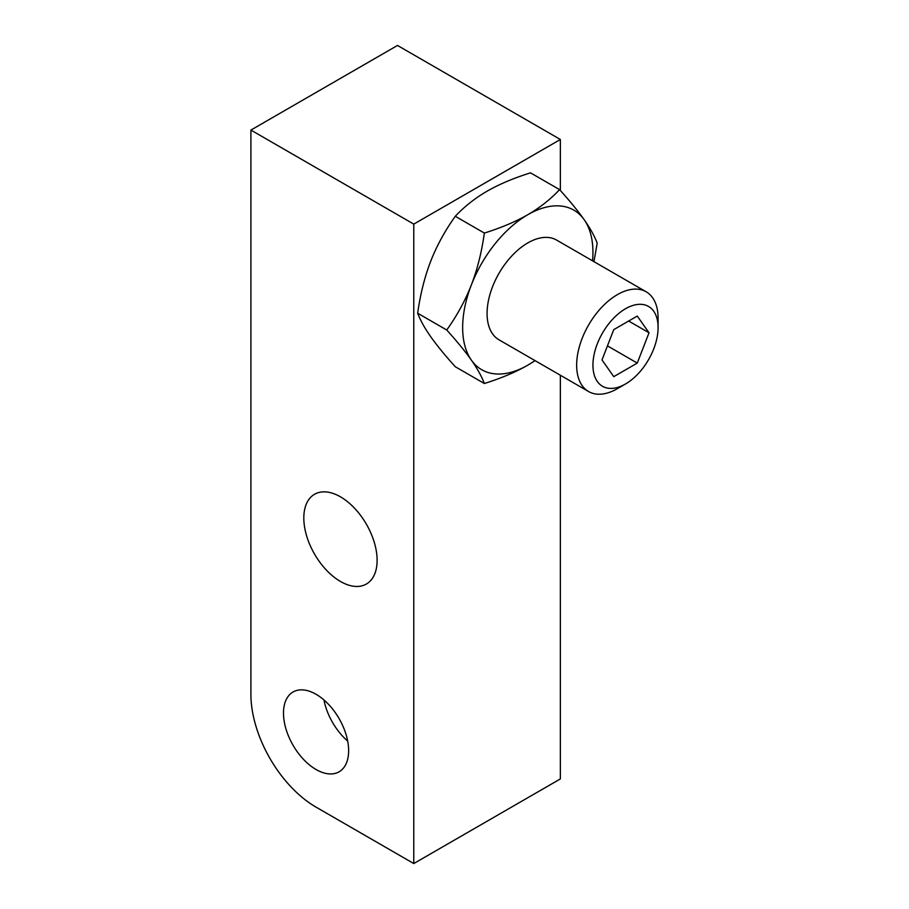 <?xml version="1.0" encoding="UTF-8"?>
<svg xmlns="http://www.w3.org/2000/svg" width="909" height="909" viewBox="0 0 909 909"><rect width="100%" height="100%" fill="white"/><g stroke="black" fill="none" stroke-linecap="round" stroke-linejoin="round"><path stroke-width="1.36" d="M250.907 130.078L250.907 694.294A92.139 53.199 -120 0 0 316.059 807.135L413.777 863.55L413.777 224.114L250.907 130.078L397.494 45.45L560.364 139.486L560.364 190.504M560.364 375.235L560.364 778.922L413.777 863.55M316.059 769.514A46.064 26.6 -120 0 0 339.091 771.798A46.064 26.6 -120 0 0 346.159 734.881A46.064 26.6 -120 0 0 316.059 694.283A46.064 26.6 -120 0 0 293.028 692.01A46.064 26.6 -120 0 0 285.96 728.916A46.064 26.6 -120 0 0 316.059 769.514M323.956 699.964A46.064 26.6 -120 0 0 347.658 741.04M340.466 581.465A51.824 29.917 -120 0 0 366.384 584.033A51.824 29.917 -120 0 0 374.326 542.503A51.824 29.917 -120 0 0 340.466 496.837A51.824 29.917 -120 0 0 314.559 494.269A51.824 29.917 -120 0 0 306.606 535.799A51.824 29.917 -120 0 0 340.466 581.465M560.364 139.486L413.777 224.114M617.37 388.677L617.37 388.677A57.585 33.247 120 0 1 588.577 391.529A57.585 33.247 120 0 1 579.749 345.386A57.585 33.247 120 0 1 617.37 294.641A57.585 33.247 120 0 1 646.163 291.789A57.585 33.247 120 0 1 658.093 318.15L658.093 327.547A46.064 26.6 120 0 0 625.517 308.742A46.064 26.6 120 0 0 592.941 365.168A46.064 26.6 120 0 0 625.517 383.973L617.37 388.677L625.517 383.973A46.064 26.6 120 0 0 658.093 327.547M646.163 291.789L556.581 240.067A57.585 33.247 120 0 0 527.788 242.919A57.585 33.247 120 0 0 490.178 293.664A57.585 33.247 120 0 0 498.996 339.807L588.577 391.529M592.543 260.826A92.139 53.199 120 0 0 584.214 219.751A92.139 53.199 120 0 0 527.788 214.706A92.139 53.199 120 0 0 471.373 284.903A92.139 53.199 120 0 0 471.373 360.123A92.139 53.199 120 0 0 527.788 365.168A92.139 53.199 120 0 0 534.958 360.566M593.952 261.644L597.202 243.146C594.543 236.124 590.214 228.318 584.214 219.751C578.135 211.138 569.932 201.094 559.592 189.64C550.434 199.355 539.832 207.718 527.788 214.706C515.676 221.671 501.2 227.784 484.361 233.068C481.702 252.032 477.373 269.314 471.373 284.903C465.294 300.447 457.091 315.491 446.751 330.012C457.091 341.477 465.294 351.51 471.373 360.123C477.384 368.702 481.713 376.496 484.361 383.518C501.2 378.235 515.676 372.122 527.788 365.168L535.106 360.657M559.592 189.64L530.504 172.846C513.665 178.13 499.189 184.243 487.076 191.197C475.021 198.196 464.431 206.559 455.284 216.274C444.933 230.806 436.729 245.839 430.65 261.394C424.651 276.984 420.322 294.255 417.663 313.219L446.751 330.012M455.284 216.274L484.361 233.068M417.663 313.219C420.322 320.252 424.651 328.047 430.65 336.614C436.729 345.227 444.933 355.271 455.284 366.736L484.361 383.518M649.026 332.785L637.266 316.059L613.757 329.637L602.008 359.93L613.757 376.656L637.266 363.077L649.026 332.785L628.664 321.036M637.266 363.077L607.462 345.874"/></g></svg>
